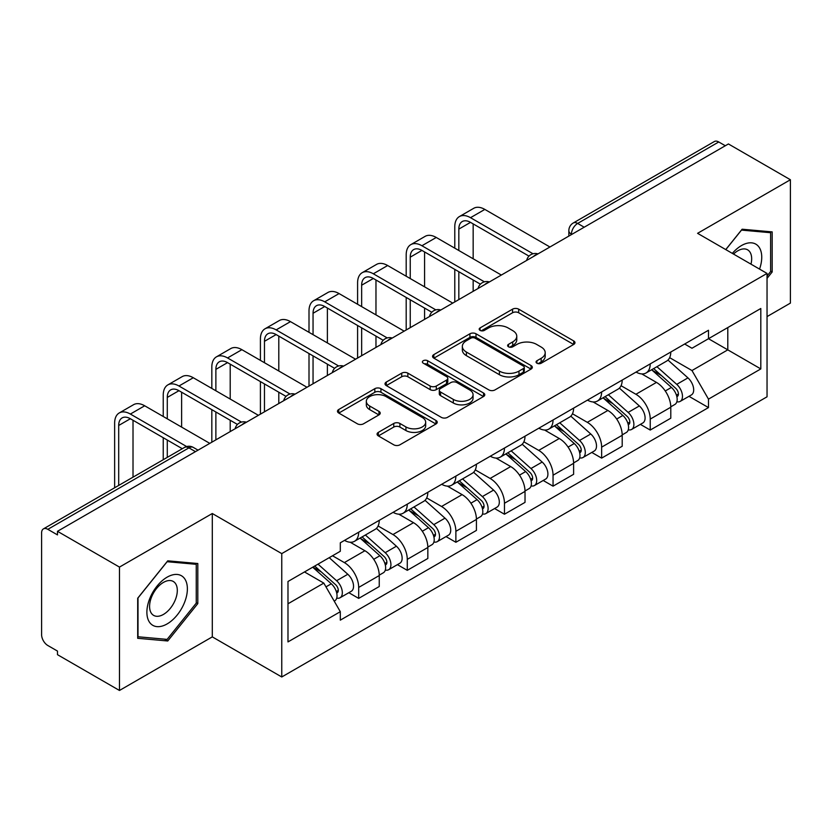 <?xml version="1.0" encoding="UTF-8"?>
<svg xmlns="http://www.w3.org/2000/svg" width="832" height="832" viewBox="0 0 832 832"><rect width="100%" height="100%" fill="white"/><g stroke="black" fill="none" stroke-linecap="round" stroke-linejoin="round"><path stroke-width="1.25" d="M536.942 363.22A3.026 1.747 0 0 0 541.226 363.22L573.706 344.469A4.326 2.496 0 0 0 574.974 342.701A4.326 2.496 0 0 0 573.706 340.933L518.679 309.161A4.326 2.496 0 0 0 512.564 309.161L480.074 327.912A3.026 1.747 0 0 0 479.19 329.15A3.026 1.747 0 0 0 480.074 330.387A3.026 1.747 0 0 0 484.359 330.387L488.561 327.964A13.832 7.987 0 0 1 508.123 327.964L512.71 330.606A13.832 7.987 0 0 1 516.766 336.253A13.832 7.987 0 0 1 512.71 341.9L508.508 344.334A3.026 1.747 0 0 0 507.624 345.571A3.026 1.747 0 0 0 508.508 346.798A3.026 1.747 0 0 0 512.793 346.798L516.994 344.375A13.832 7.987 0 0 1 536.557 344.375L541.143 347.027A13.832 7.987 0 0 1 545.199 352.674A13.832 7.987 0 0 1 541.143 358.322L536.942 360.745A3.026 1.747 0 0 0 536.058 361.982A3.026 1.747 0 0 0 536.942 363.22L536.942 360.745M378.342 432.37A4.326 2.496 0 0 0 377.073 434.138A4.326 2.496 0 0 0 378.342 435.895L393.775 444.818A4.326 2.496 0 0 0 399.89 444.818L435.968 423.987A4.326 2.496 0 0 0 437.237 422.219A4.326 2.496 0 0 0 435.968 420.451L380.942 388.679A4.326 2.496 0 0 0 374.826 388.679L338.749 409.51A4.326 2.496 0 0 0 337.48 411.278A4.326 2.496 0 0 0 338.749 413.036L357.396 423.81A4.326 2.496 0 0 0 363.511 423.81L378.955 414.898A4.326 2.496 0 0 0 380.214 413.13A4.326 2.496 0 0 0 378.955 411.362L369.699 406.026A11.565 6.677 0 0 1 366.319 401.305A11.565 6.677 0 0 1 373.454 395.138A11.565 6.677 0 0 1 386.058 396.583L422.292 417.498A11.565 6.677 0 0 1 425.682 422.219A11.565 6.677 0 0 1 418.538 428.386A11.565 6.677 0 0 1 405.933 426.941L399.89 423.457A4.326 2.496 0 0 0 393.775 423.457L378.342 432.37L378.342 435.895M281.757 553.613L212.295 513.51L119.475 567.091L57.481 531.305L728.416 143.957L790.4 179.743L697.58 233.324L767.042 273.426L281.757 553.613L281.757 676.978L767.042 396.802L767.042 273.426M488.862 389.917A4.326 2.496 0 0 0 494.978 389.917L531.055 369.086A4.326 2.496 0 0 0 532.324 367.328A4.326 2.496 0 0 0 531.055 365.56L476.018 333.788A4.326 2.496 0 0 0 469.914 333.788L433.836 354.609A4.326 2.496 0 0 0 432.567 356.377A4.326 2.496 0 0 0 433.836 358.145L488.862 389.917M424.497 363.875A3.026 1.747 0 0 1 427.565 364.302L427.565 360.703L483.517 393.006A4.326 2.496 0 0 1 484.786 394.774A4.326 2.496 0 0 1 483.517 396.542L447.439 417.362A4.326 2.496 0 0 1 441.324 417.362L386.287 385.59L386.287 382.065A4.326 2.496 0 0 0 385.018 383.822A4.326 2.496 0 0 0 386.287 385.59M386.287 382.065L401.731 373.152A4.326 2.496 0 0 1 407.846 373.152L430.165 386.038A4.326 2.496 0 0 0 436.28 386.038L446.524 380.12A4.326 2.496 0 0 0 447.782 378.352A4.326 2.496 0 0 0 446.524 376.594L423.28 363.178A3.026 1.747 0 0 1 422.396 361.941A3.026 1.747 0 0 1 424.268 360.329A3.026 1.747 0 0 1 427.565 360.703M119.475 567.091L119.475 690.466L57.481 654.68L57.481 651.082L47.83 645.507A8.809 5.086 -120 0 1 41.6 634.712L41.6 532.927A8.809 5.086 -120 0 1 43.42 528.892L184.527 447.429A8.809 5.086 60 0 1 188.926 447.866L47.83 529.329A8.809 5.086 -120 0 0 43.42 528.892M767.042 316.597L790.4 303.108L790.4 179.743M119.475 690.466L212.295 636.875L281.757 676.978M57.481 531.305L57.481 534.903L47.83 529.329M584.199 227.219L577.658 223.434A8.809 5.086 60 0 0 573.258 222.997L714.355 141.534A8.809 5.086 60 0 1 718.754 141.97L577.658 223.434A8.809 5.086 120 0 0 571.428 234.229L571.428 234.582M725.296 145.746L718.754 141.97M650.229 363.886A20.259 11.7 60 0 1 646.038 372.986L666.598 361.119A20.259 11.7 -120 0 0 670.79 352.019M621.057 385.705L635.908 394.274A20.259 11.7 60 0 1 650.229 419.099L670.79 407.222A20.259 11.7 -120 0 0 656.458 382.408L641.753 373.911M670.79 407.222L670.79 418.194L650.229 430.061L640.38 424.372M646.038 372.986A20.259 11.7 60 0 1 636.064 372.07M650.229 419.099L650.229 430.061M601.64 391.945A20.259 11.7 60 0 1 597.449 401.034L617.999 389.168A20.259 11.7 -120 0 0 622.201 380.068M591.781 452.431L601.64 458.12L622.201 446.254L622.201 435.282A20.259 11.7 -120 0 0 607.87 410.467L593.154 401.97M597.449 401.034A20.259 11.7 60 0 1 587.475 400.119M572.468 413.764L587.319 422.334A20.259 11.7 60 0 1 601.64 447.148L601.64 458.12M553.051 419.994A20.259 11.7 60 0 1 548.86 429.094L569.41 417.217A20.259 11.7 -120 0 0 573.612 408.127M543.192 480.48L553.051 486.169L573.612 474.302L573.612 463.33A20.259 11.7 -120 0 0 559.281 438.516L544.565 430.019M548.86 429.094A20.259 11.7 60 0 1 538.876 428.178M523.879 441.813L538.72 450.382A20.259 11.7 60 0 1 553.051 475.207L553.051 486.169M504.462 448.053A20.259 11.7 60 0 1 500.261 457.142L520.822 445.276A20.259 11.7 -120 0 0 525.013 436.176M494.603 508.539L504.462 514.228L525.023 502.362L525.023 491.39A20.259 11.7 -120 0 0 510.692 466.575L495.976 458.078M500.261 457.142A20.259 11.7 60 0 1 490.287 456.227M475.28 469.872L490.131 478.442A20.259 11.7 60 0 1 504.462 503.256L504.462 514.228M455.874 476.102A20.259 11.7 60 0 1 451.672 485.202L472.233 473.325A20.259 11.7 -120 0 0 476.424 464.235M446.014 536.588L455.874 542.277L476.424 530.41L476.424 519.438A20.259 11.7 -120 0 0 462.103 494.624L447.387 486.127M451.672 485.202A20.259 11.7 60 0 1 441.698 484.286M426.691 497.921L441.542 506.49A20.259 11.7 60 0 1 455.874 531.315L455.874 542.277M407.274 504.161A20.259 11.7 60 0 1 403.083 513.25L423.644 501.384A20.259 11.7 -120 0 0 427.835 492.284M397.426 564.647L407.274 570.336L427.835 558.47L427.835 547.498A20.259 11.7 -120 0 0 413.504 522.683L398.798 514.186M403.083 513.25A20.259 11.7 60 0 1 393.11 512.335M378.102 525.98L392.954 534.55A20.259 11.7 60 0 1 407.274 559.364L407.274 570.336M358.686 532.21A20.259 11.7 60 0 1 354.494 541.31L375.045 529.433A20.259 11.7 -120 0 0 379.246 520.343M348.826 592.696L358.686 598.385L379.246 586.518L379.246 575.546A20.259 11.7 -120 0 0 364.915 550.732L350.199 542.235M354.494 541.31A20.259 11.7 60 0 1 344.521 540.394M332.519 555.766L344.354 562.598A20.259 11.7 60 0 1 358.686 587.423L358.686 598.385M684.653 344.011L691.974 348.244L760.812 308.495L727.792 327.558L727.792 349.856L691.974 370.542L669.646 357.656M287.986 603.782L323.804 583.107L340.309 611.697L287.986 641.909L287.986 581.485L340.309 551.273L340.309 542.818L708.479 330.262L708.479 338.707L760.812 368.919L708.479 399.131L691.974 370.542M760.812 308.495L760.812 368.919M340.309 611.697L340.309 620.152L708.479 407.586L708.479 399.131M767.042 278.377L772.179 271.981L772.179 231.899L742.123 229.216L725.743 249.59M212.295 513.51L212.295 636.875M137.696 638.3L167.752 640.983L197.808 603.595L197.808 563.514L167.752 560.83L137.696 598.218L137.696 638.3M323.804 583.107L304.491 571.948M688.969 396.323L708.479 407.586M770.619 271.086L772.179 271.981M164.57 639.153L167.752 640.983M196.248 602.69L197.808 603.595M538.148 363.646L541.143 361.92A13.832 7.987 0 0 0 545.199 356.273L545.199 352.674M516.766 336.253L516.766 339.851A13.832 7.987 0 0 1 512.71 345.498L509.714 347.235M573.654 344.5L518.679 312.759A4.326 2.496 0 0 0 512.564 312.759L481.281 330.814M531.003 369.117L476.018 337.386A4.326 2.496 0 0 0 469.914 337.386L433.888 358.176M523.411 368.555A3.026 1.747 0 0 0 524.295 367.328A3.026 1.747 0 0 0 523.411 366.09L475.103 338.198A3.026 1.747 0 0 0 470.829 338.198L466.388 340.756A13.832 7.987 0 0 0 462.342 346.403A13.832 7.987 0 0 0 466.388 352.05L499.408 371.114A13.832 7.987 0 0 0 518.981 371.114L523.411 368.555L523.411 372.154A3.026 1.747 0 0 0 524.295 370.916L524.295 367.328M462.342 346.403L462.342 350.002A13.832 7.987 0 0 0 466.388 355.649L466.388 352.05M523.411 372.154L518.981 374.712A13.832 7.987 0 0 1 499.408 374.712L466.388 355.649M386.35 385.622L401.731 376.74L401.731 373.152M447.782 378.352L447.782 381.95A4.326 2.496 0 0 1 446.524 383.718L436.28 389.626A4.326 2.496 0 0 1 430.165 389.626L407.846 376.74A4.326 2.496 0 0 0 401.731 376.74M427.565 364.302L483.454 396.573M453.326 399.402A11.565 6.677 0 0 0 465.93 400.858A11.565 6.677 0 0 0 473.065 394.68A11.565 6.677 0 0 0 469.674 389.958L456.914 382.595A4.326 2.496 0 0 0 450.798 382.595L440.554 388.502A4.326 2.496 0 0 0 439.296 390.27A4.326 2.496 0 0 0 440.554 392.038L453.326 399.402L453.326 403A11.565 6.677 0 0 0 465.93 404.446A11.565 6.677 0 0 0 473.065 398.278L473.065 394.68M439.296 390.27L439.296 393.869A4.326 2.496 0 0 0 440.554 395.637L440.554 392.038M453.326 403L440.554 395.637M425.682 422.219L425.682 425.818A11.565 6.677 0 0 1 418.538 431.985A11.565 6.677 0 0 1 405.933 430.539L399.89 427.055A4.326 2.496 0 0 0 393.775 427.055L378.394 435.937M366.319 401.305L366.319 404.903A11.565 6.677 0 0 0 369.699 409.625L369.699 406.026M378.893 414.929L369.699 409.625M435.916 424.018L380.942 392.278A4.326 2.496 0 0 0 374.826 392.278L338.801 413.078M651.643 369.751L671.434 387.421A11.014 6.354 60 0 1 674.898 404.446L670.79 406.817M652.163 370.219L661.482 375.596M653.64 368.597L675.667 388.253A5.283 3.047 60 0 1 677.331 396.427A5.283 3.047 60 0 1 676.842 396.625M656.937 366.694L676.738 384.363A11.014 6.354 60 0 1 680.191 401.388A11.014 6.354 60 0 1 676.863 401.742M667.971 360.058L687.95 377.884A11.014 6.354 60 0 1 691.402 394.919L680.191 401.388M458.827 250.505L458.827 229.102A16.515 9.537 60 0 1 462.249 221.541A16.515 9.537 60 0 1 470.506 222.362L528.996 256.121M549.942 247L484.838 209.414A22.246 12.844 -120 0 0 473.71 208.312L459.389 216.58A22.246 12.844 -120 0 0 454.782 226.762L454.782 248.165M533.021 253.77L470.506 217.682A22.246 12.844 -120 0 0 459.389 216.58M454.782 269.381L454.782 301.933M458.827 299.593L458.827 271.721M473.158 291.325L473.158 279.999M473.158 258.773L473.158 223.891M603.044 397.8L622.846 415.47A11.014 6.354 60 0 1 626.309 432.494L622.201 434.876M603.574 398.268L612.893 403.655M605.041 396.646L627.078 416.312A5.283 3.047 60 0 1 628.732 424.486A5.283 3.047 60 0 1 628.254 424.674M608.348 394.742L628.139 412.412A11.014 6.354 60 0 1 631.602 429.447A11.014 6.354 60 0 1 628.274 429.801M619.382 388.118L639.361 405.943A11.014 6.354 60 0 1 642.814 422.968L631.602 429.447M554.455 425.859L574.257 443.529A11.014 6.354 60 0 1 577.71 460.554L573.602 462.925M554.986 426.327L564.304 431.704M556.452 424.705L578.49 444.361A5.283 3.047 60 0 1 580.143 452.535A5.283 3.047 60 0 1 579.665 452.733M559.749 422.802L579.55 440.471A11.014 6.354 60 0 1 583.014 457.496A11.014 6.354 60 0 1 579.686 457.85M570.794 416.166L590.762 433.992A11.014 6.354 60 0 1 594.225 451.027L583.014 457.496M759.543 269.11A28.631 16.536 120 0 0 759.034 247.125A28.631 16.536 120 0 0 732.326 253.386M750.984 264.16A19.604 11.315 120 0 0 749.819 251.878A19.604 11.315 120 0 0 747.614 249.829A19.604 11.315 120 0 0 733.512 254.072M725.806 249.621L741.499 230.1L770.619 232.71L770.619 271.534L767.042 275.995M768.695 231.587L770.619 232.71M184.662 578.729A28.631 16.536 120 0 0 157.009 586.144A28.631 16.536 120 0 0 149.594 622.357A28.631 16.536 120 0 0 177.247 614.952A28.631 16.536 120 0 0 184.662 578.729M175.448 583.482A19.604 11.315 120 0 0 173.243 581.443A19.604 11.315 120 0 0 155.002 590.595A19.604 11.315 120 0 0 151.434 613.35A19.604 11.315 120 0 0 153.639 615.389A19.604 11.315 120 0 0 171.881 606.247A19.604 11.315 120 0 0 175.448 583.482M167.128 639.382L138.008 636.771L138.008 597.948L167.128 561.714L196.248 564.314L196.248 603.148L167.128 639.382M194.324 563.202L196.248 564.314M410.238 278.554L410.238 257.161A16.515 9.537 60 0 1 413.66 249.59A16.515 9.537 60 0 1 421.918 250.411L480.407 284.18M501.342 275.049L436.249 237.463A22.246 12.844 -120 0 0 425.121 236.361L410.8 244.639A22.246 12.844 -120 0 0 406.193 254.821L406.193 276.214M484.422 281.83L421.918 245.742A22.246 12.844 -120 0 0 410.8 244.639M406.193 297.44L406.193 329.992M410.238 327.652L410.238 299.78M424.57 319.374L424.57 308.048M424.57 286.832L424.57 251.94M361.65 306.613L361.65 285.21A16.515 9.537 60 0 1 365.071 277.649A16.515 9.537 60 0 1 373.329 278.47L431.808 312.229M452.754 303.108L387.66 265.522A22.246 12.844 -120 0 0 376.532 264.42L362.201 272.688A22.246 12.844 -120 0 0 357.594 282.87L357.594 304.273M435.833 309.878L373.329 273.79A22.246 12.844 -120 0 0 362.201 272.688M357.594 325.489L357.594 358.041M361.65 355.701L361.65 327.829M375.97 347.433L375.97 336.107M375.97 314.881L375.97 279.999M505.866 453.908L525.668 471.578A11.014 6.354 60 0 1 529.121 488.602L525.013 490.984M506.386 454.376L515.715 459.763M507.863 452.754L529.89 472.42A5.283 3.047 60 0 1 531.554 480.594A5.283 3.047 60 0 1 531.076 480.782M511.16 450.85L530.962 468.52A11.014 6.354 60 0 1 534.414 485.545A11.014 6.354 60 0 1 531.097 485.898M522.205 444.226L542.173 462.051A11.014 6.354 60 0 1 545.636 479.076L534.414 485.545M457.278 481.967L477.079 499.637A11.014 6.354 60 0 1 480.532 516.662L476.424 519.033M457.798 482.435L467.116 487.812M459.274 480.813L481.302 500.469A5.283 3.047 60 0 1 482.966 508.643A5.283 3.047 60 0 1 482.477 508.841M462.571 478.91L482.373 496.579A11.014 6.354 60 0 1 485.826 513.604A11.014 6.354 60 0 1 482.498 513.958M473.606 472.274L493.584 490.1A11.014 6.354 60 0 1 497.037 507.125L485.826 513.604M408.689 510.016L428.48 527.686A11.014 6.354 60 0 1 431.943 544.71L427.835 547.082M409.209 510.484L418.527 515.871M410.686 508.862L432.713 528.528A5.283 3.047 60 0 1 434.377 536.702A5.283 3.047 60 0 1 433.888 536.89M413.982 506.958L433.784 524.628A11.014 6.354 60 0 1 437.237 541.653A11.014 6.354 60 0 1 433.909 542.006M425.017 500.334L444.995 518.159A11.014 6.354 60 0 1 448.448 535.184L437.237 541.653M313.05 334.662L313.05 313.269A16.515 9.537 60 0 1 316.472 305.698A16.515 9.537 60 0 1 324.74 306.519L383.219 340.288M404.165 331.157L339.061 293.571A22.246 12.844 -120 0 0 327.943 292.469L313.612 300.747A22.246 12.844 -120 0 0 309.005 310.929L309.005 332.322M387.244 337.938L324.74 301.85A22.246 12.844 -120 0 0 313.612 300.747M309.005 353.548L309.005 386.1M313.05 383.76L313.05 355.888M327.382 375.482L327.382 364.156M327.382 342.94L327.382 308.048M264.462 362.721L264.462 341.318A16.515 9.537 60 0 1 267.883 333.757A16.515 9.537 60 0 1 276.141 334.578L334.63 368.337M355.576 359.206L290.472 321.63A22.246 12.844 -120 0 0 279.354 320.528L265.023 328.796A22.246 12.844 -120 0 0 260.416 338.978L260.416 360.381M338.655 365.986L276.141 329.898A22.246 12.844 -120 0 0 265.023 328.796M260.416 381.597L260.416 414.149M264.462 411.809L264.462 383.937M278.793 403.541L278.793 392.215M278.793 370.989L278.793 336.107M215.873 390.77L215.873 369.377A16.515 9.537 60 0 1 219.294 361.806A16.515 9.537 60 0 1 227.552 362.627L286.042 396.396M306.977 387.265L241.883 349.679A22.246 12.844 -120 0 0 230.755 348.577L216.434 356.855A22.246 12.844 -120 0 0 211.827 367.037L211.827 388.43M290.066 394.046L227.552 357.947A22.246 12.844 -120 0 0 216.434 356.855M211.827 409.656L211.827 442.208M215.873 439.868L215.873 411.996M230.204 431.59L230.204 420.264M230.204 399.048L230.204 364.156M360.09 538.075L379.891 555.734A11.014 6.354 60 0 1 383.354 572.77L379.236 575.141M360.62 538.543L369.938 543.92M362.086 536.921L384.124 556.577A5.283 3.047 60 0 1 385.778 564.751A5.283 3.047 60 0 1 385.299 564.938M365.383 535.018L385.185 552.687A11.014 6.354 60 0 1 388.648 569.712A11.014 6.354 60 0 1 385.32 570.066M376.428 528.382L396.406 546.208A11.014 6.354 60 0 1 399.859 563.233L388.648 569.712M167.284 418.829L167.284 397.426A16.515 9.537 60 0 1 170.706 389.865A16.515 9.537 60 0 1 178.963 390.686L237.453 424.445M258.388 415.314L193.294 377.738A22.246 12.844 -120 0 0 182.166 376.636L167.846 384.904A22.246 12.844 -120 0 0 163.238 395.086L163.238 416.489M241.467 422.094L178.963 386.006A22.246 12.844 -120 0 0 167.846 384.904M163.238 437.705L163.238 459.722M167.284 457.382L167.284 440.045M181.615 449.114L181.615 448.313M181.615 427.097L181.615 392.215M312.707 567.206L331.302 583.794A11.014 6.354 60 0 1 334.755 600.818L334.214 601.141M312.894 567.102L321.35 571.969M314.714 566.051L335.535 584.636A5.283 3.047 60 0 1 337.189 592.81A5.283 3.047 60 0 1 336.71 592.998M318.011 564.148L336.596 580.736A11.014 6.354 60 0 1 340.049 597.761A11.014 6.354 60 0 1 336.731 598.114M329.222 557.679L347.807 574.267A11.014 6.354 60 0 1 351.27 591.292L340.049 597.761M118.695 485.441L118.695 425.474A16.515 9.537 60 0 1 122.117 417.914A16.515 9.537 60 0 1 130.374 418.735L182.302 448.718M209.799 443.373L144.695 405.787A22.246 12.844 -120 0 0 133.578 404.685L119.246 412.953A22.246 12.844 -120 0 0 114.639 423.145L114.639 487.781M186.649 446.555L130.374 414.055A22.246 12.844 -120 0 0 119.246 412.953M133.016 477.173L133.016 420.264M571.74 234.406L571.428 234.229A8.809 5.086 0 0 1 568.849 230.63L568.849 236.08M407.274 559.364L427.835 547.498M455.874 531.315L476.424 519.438M504.462 503.256L525.023 491.39M553.051 475.207L573.612 463.33M601.64 447.148L622.201 435.282M358.686 587.423L379.246 575.546M344.354 562.598L364.915 550.732M392.954 534.55L413.504 522.683M441.542 506.49L462.103 494.624M490.131 478.442L510.692 466.575M538.72 450.382L559.281 438.516M587.319 422.334L607.87 410.467M635.908 394.274L656.458 382.408M537.243 254.322A8.809 5.086 120 0 0 533.354 256.568M488.654 282.381A8.809 5.086 120 0 0 484.765 284.627M440.055 310.43A8.809 5.086 120 0 0 436.166 312.676M391.466 338.489A8.809 5.086 120 0 0 387.577 340.735M342.878 366.538A8.809 5.086 120 0 0 338.988 368.784M294.289 394.597A8.809 5.086 120 0 0 290.399 396.843M245.7 422.646A8.809 5.086 120 0 0 241.81 424.892M195.468 451.641L188.926 447.866A8.809 5.086 120 0 1 193.336 447.429A8.809 8.809 0 0 0 184.527 447.429M541.143 361.92L541.143 358.322M508.508 346.798L508.508 344.334M512.71 345.498L512.71 341.9M480.074 330.387L480.074 327.912M512.564 312.759L512.564 309.161M518.679 312.759L518.679 309.161M573.706 344.469L573.706 340.933M433.836 358.145L433.836 354.609M469.914 337.386L469.914 333.788M476.018 337.386L476.018 333.788M531.055 369.086L531.055 365.56M499.408 374.712L499.408 371.114M518.981 374.712L518.981 371.114M407.846 376.74L407.846 373.152M430.165 389.626L430.165 386.038M436.28 389.626L436.28 386.038M446.524 383.718L446.524 380.12M483.517 396.542L483.517 393.006M393.775 427.055L393.775 423.457M399.89 427.055L399.89 423.457M405.933 430.539L405.933 426.941M378.955 414.898L378.955 411.362M338.749 413.036L338.749 409.51M374.826 392.278L374.826 388.679M380.942 392.278L380.942 388.679M435.968 423.987L435.968 420.451M671.434 387.421L665.267 390.978M678.423 394.014L676.437 395.158M687.95 377.884L676.738 384.363M470.506 217.682L484.838 209.414M458.827 229.102L470.506 222.362M622.846 415.47L616.678 419.037M629.834 422.063L627.848 423.207M639.361 405.943L628.139 412.412M574.257 443.529L568.079 447.086M581.246 450.112L579.259 451.266M590.762 433.992L579.55 440.471M421.918 245.742L436.249 237.463M410.238 257.161L421.918 250.411M373.329 273.79L387.66 265.522M361.65 285.21L373.329 278.47M525.668 471.578L519.49 475.145M532.646 478.171L530.66 479.315M542.173 462.051L530.962 468.52M477.079 499.637L470.902 503.194M484.058 506.22L482.071 507.374M493.584 490.1L482.373 496.579M428.48 527.686L422.313 531.253M435.469 534.279L433.482 535.423M444.995 518.159L433.784 524.628M324.74 301.85L339.061 293.571M313.05 313.269L324.74 306.519M276.141 329.898L290.472 321.63M264.462 341.318L276.141 334.578M227.552 357.947L241.883 349.679M215.873 369.377L227.552 362.627M379.891 555.734L373.724 559.302M386.88 562.328L384.894 563.482M396.406 546.208L385.185 552.687M178.963 386.006L193.294 377.738M167.284 397.426L178.963 390.686M331.302 583.794L325.978 586.872M338.281 590.387L336.305 591.531M347.807 574.267L336.596 580.736M130.374 414.055L144.695 405.787M118.695 425.474L130.374 418.735M537.992 253.895A8.809 8.809 0 0 0 526.687 260.416M489.403 281.944A8.809 8.809 0 0 0 478.098 288.475M440.804 310.003A8.809 8.809 0 0 0 429.499 316.524M392.215 338.052A8.809 8.809 0 0 0 380.91 344.583M343.626 366.111A8.809 8.809 0 0 0 332.322 372.632M295.038 394.16A8.809 8.809 0 0 0 283.733 400.691M246.449 422.219A8.809 8.809 0 0 0 235.144 428.74M198.047 450.154L193.336 447.429M573.258 222.997A8.809 8.809 0 0 0 568.849 230.63"/></g></svg>
